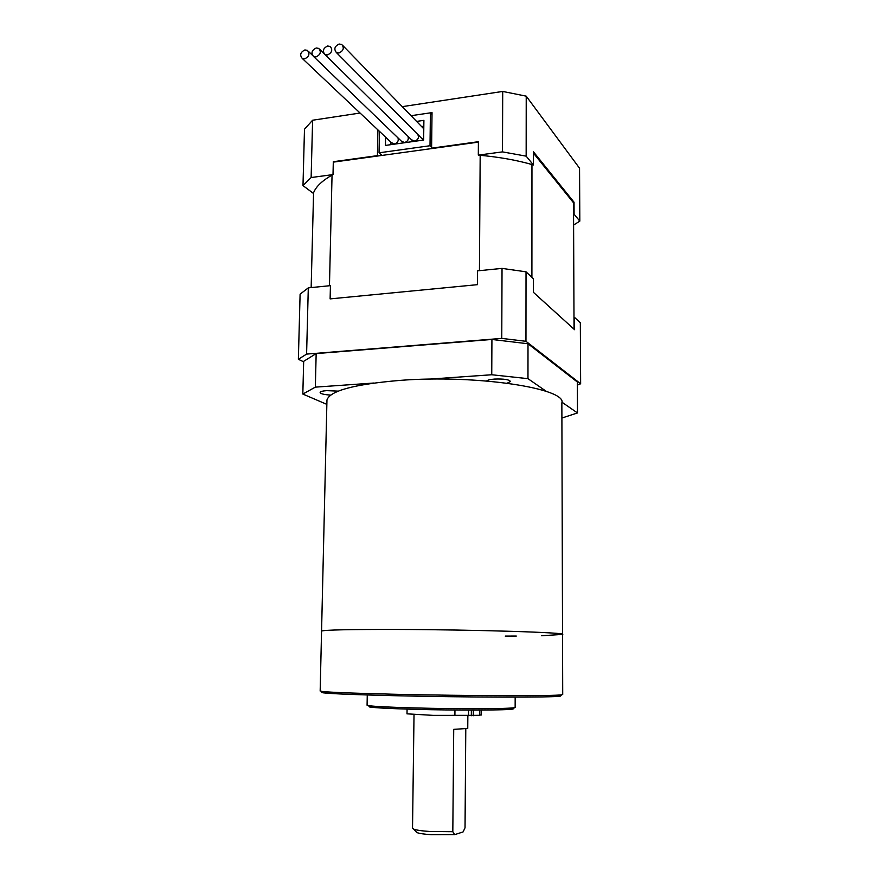 <?xml version="1.0" encoding="UTF-8"?>
<svg xmlns="http://www.w3.org/2000/svg" width="879" height="879" viewBox="0 0 879 879"><rect width="100%" height="100%" fill="white"/><g stroke="black" fill="none" stroke-linecap="round" stroke-linejoin="round"><path stroke-width="1.32" d="M333.306 162.132L478.396 142.134M533.41 153.111L573.504 202.774L574.042 329.196M329.46 285.741L332.042 175.13M313.572 192.765L311.155 287.587M531.905 277.335L531.96 164.516M480.176 155.286L479.44 270.666M330.119 298.893L477.451 284.664L477.55 270.853L502.03 268.392L501.766 338.393L306.595 354.094L308.298 287.872L330.427 285.653L330.119 298.893M533.377 292.3L574.602 329.702L574.547 317.396L580.327 322.835L580.634 383.771L525.961 341.294L526.027 271.82L533.377 278.72L533.377 292.3M308.298 287.872L300.102 294.168L298.366 359.291L303.662 361.829M573.998 317.824L574.547 317.396M502.03 268.392L526.027 271.82M577.36 385.123L580.634 383.771M525.961 341.294L501.766 338.393M306.595 354.094L298.366 359.291M573.504 202.774L574.042 202.214L574.086 214.201L579.821 221.134L579.547 168.23L526.224 96.152L502.711 91.438L402.241 106.656M360.071 113.039L312.605 120.225L304.486 129.202L302.991 185.601L311.133 177.536L312.605 120.225M502.711 91.438L502.48 151.88L478.308 155.122L478.396 141.706L431.6 148.166L432.028 112.6L411.053 115.709L430.413 112.842L430.007 145.738L431.611 147.353M377.893 129.872L377.432 155.638L333.306 161.714L333.009 174.602L311.133 177.536M502.48 151.88L526.158 156.154L526.224 96.152M574.042 202.214L533.41 151.748L533.41 164.944L526.158 156.154M579.821 221.134L573.591 225.035M302.991 185.601L313.342 193.358C315.715 186.722 322.274 180.47 333.009 174.602M478.308 155.122C499.019 156.978 517.379 160.253 533.41 164.944M574.086 214.201L573.547 214.751M339.162 44.016L341.799 44.488C344.436 47.982 343.491 50.817 338.964 52.993L336.382 52.531C333.69 49.059 334.624 46.213 339.162 44.016M421.59 138.267L423.645 139.673M316.253 47.982L318.769 48.411C321.45 51.872 320.538 54.696 316.022 56.904L313.561 56.487C310.825 53.048 311.726 50.213 316.253 47.982M401.417 141.2L404.571 142.552C407.823 141.409 408.944 139.311 407.922 136.245M416.602 121.412L423.898 120.346L423.645 140.047L385.441 145.42L385.584 137.135M379.431 131.323L379.047 152.814L430.007 145.738M390.781 144.672L390.825 142.079M421.59 126.543L423.821 126.224M381.936 155.429L379.047 152.814M431.996 114.545L430.413 112.842M327.669 46.005L330.24 46.455C332.899 49.938 331.976 52.762 327.449 54.959L324.933 54.52C322.219 51.059 323.131 48.224 327.669 46.005M411.471 139.739L414.668 141.123C418.184 139.794 419.217 137.553 417.756 134.421M304.914 49.938L307.375 50.356C310.078 53.795 309.177 56.619 304.672 58.838L302.266 58.443C299.508 55.025 300.398 52.191 304.914 49.938M391.419 142.651L394.528 143.958C397.638 142.925 398.791 140.904 397.989 137.893M507.227 383.167L510.468 381.508C509.216 379.563 503.942 378.75 494.646 379.058C490.284 379.398 487.603 380.036 486.581 380.981M338.283 391.133L326.669 390.628C322.637 390.946 320.439 391.551 320.11 392.441C320.505 393.803 324.043 394.682 330.724 395.078M546.419 391.441L527.971 378.662L491.746 374.751L491.921 339.459L316.165 353.589L315.341 387.134L302.826 394.056L326.845 404.362M302.826 394.056L303.673 361.335L316.165 353.589M491.746 374.751L428.974 379.157M373.949 383.024L315.341 387.134M561.901 418.03L577.492 412.954L561.813 402.099M577.492 412.954L577.349 381.991L528.004 343.766L527.971 378.662M491.921 339.459L528.004 343.766M326.922 401.417L326.955 399.989C329.955 390.792 354.281 384.266 399.912 380.398C476.792 374.377 567.955 388.573 561.857 403.274L562.527 634.319M320.165 690.905L322.164 691.454C330.581 692.377 354.907 693.322 395.143 694.267C467.079 695.948 555.605 696.135 561.648 694.795L562.714 694.443L562.538 634.429C568.9 632.616 475.11 629.639 396.121 629.452C349.293 629.386 324.439 629.924 321.56 631.067L321.56 631.067C324.439 629.924 349.293 629.386 396.121 629.452C475.11 629.639 568.9 632.616 562.538 634.429L541.53 635.748M516.303 636.066L505.238 636.099M513.567 708.529L513.083 709.012C508.677 710.287 456.651 710.496 414.295 709.32C390.045 708.628 375.179 707.859 369.707 707.013L369.015 706.276M367.081 705.123L368.4 705.617C373.949 706.463 389.078 707.221 413.789 707.914C456.97 709.1 510.007 708.913 514.435 707.661L515.149 707.309L515.171 697.124M560.835 695.608L560.286 696.157C554.209 697.552 466.749 697.421 395.671 695.728C355.918 694.773 331.855 693.817 323.483 692.85C321.044 692.542 320.78 692.267 322.703 692.026M412.526 828.062L413.591 829.084C416.261 830.139 421.733 830.952 430.029 831.501L452.817 831.699L454.773 834.621L463.101 831.919L465.035 827.82L465.782 728.911M454.773 834.621L431.226 834.687C423.986 834.204 419.184 833.479 416.833 832.545L415.91 831.556M452.817 831.699L453.718 729.35L467.749 728.449L467.848 715.66M479.714 715.33L433.27 715.374L407.01 713.836M481.373 710.089L481.34 715.001L479.791 715.045M479.714 715.374L479.747 710.1M473.32 710.111L473.287 715.737M471.331 715.737L471.364 710.111M468.551 710.111L468.507 715.671M454.904 715.561L454.948 710.034M342.843 45.576L423.788 128.806M336.382 52.531L422.546 139.234M319.824 49.455L323.802 53.366M313.561 56.487L402.384 142.123M324.933 54.52L412.438 140.684M308.43 51.378L312.265 55.069M302.266 58.443L392.386 143.563M326.955 399.989L320.165 691.059M369.707 707.013L368.4 705.617M323.483 692.85L322.164 691.454M367.081 705.244L367.268 694.981M560.286 696.157L561.648 694.795M513.083 709.012L514.435 707.661M416.833 832.545L413.591 829.084M412.526 828.238L414.02 714.682M407.01 713.891L407.076 709.111M479.791 715.352L479.824 710.089"/></g></svg>
